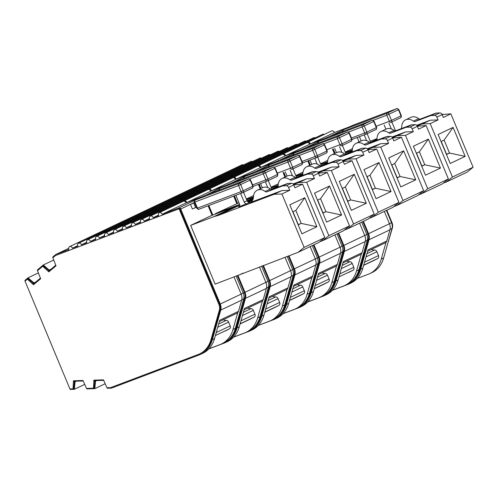 <?xml version="1.0" encoding="UTF-8"?>
<svg xmlns="http://www.w3.org/2000/svg" width="498" height="498" viewBox="0 0 498 498"><rect width="100%" height="100%" fill="white"/><g stroke="black" fill="none" stroke-linecap="round" stroke-linejoin="round"><path stroke-width="0.75" d="M225.308 330.977A4.133 3.193 -115.4 0 0 225.382 330.94A4.133 3.193 -115.4 0 0 225.451 330.909L229.528 328.817A2.484 1.917 -115.4 0 0 230.213 325.916L228.619 322.082A2.484 1.917 -115.4 0 0 226.31 320.376A8.273 6.381 64.6 0 1 223.204 319.735M250.027 319.249A4.133 3.193 -115.4 0 0 250.096 319.218A4.133 3.193 -115.4 0 0 250.164 319.181L254.241 317.089A2.484 1.917 -115.4 0 0 254.926 314.188L253.333 310.354A2.484 1.917 -115.4 0 0 251.023 308.648A8.273 6.381 64.6 0 1 247.917 308.007M274.74 307.527A4.133 3.193 -115.4 0 0 274.809 307.496A4.133 3.193 -115.4 0 0 274.877 307.459L278.955 305.367A2.484 1.917 -115.4 0 0 279.646 302.467L278.046 298.632A2.484 1.917 -115.4 0 0 275.743 296.926A8.273 6.381 64.6 0 1 272.63 296.285M299.454 295.8A4.133 3.193 -115.4 0 0 299.522 295.768A4.133 3.193 -115.4 0 0 299.597 295.737L303.668 293.639A2.484 1.917 -115.4 0 0 304.359 290.739L302.759 286.904A2.484 1.917 -115.4 0 0 300.456 285.205A8.273 6.381 64.6 0 1 297.343 284.557M324.167 284.078A4.133 3.193 -115.4 0 0 324.242 284.047A4.133 3.193 -115.4 0 0 324.31 284.009L328.387 281.918A2.484 1.917 -115.4 0 0 329.072 279.017L327.479 275.182A2.484 1.917 -115.4 0 0 325.169 273.477A8.273 6.381 64.6 0 1 322.063 272.836M348.88 272.35A4.133 3.193 -115.4 0 0 348.955 272.319A4.133 3.193 -115.4 0 0 349.023 272.288L353.101 270.19A2.484 1.917 -115.4 0 0 353.785 267.295L352.192 263.461A2.484 1.917 -115.4 0 0 349.882 261.755A8.273 6.381 64.6 0 1 346.776 261.108M373.6 260.628A4.133 3.193 -115.4 0 0 373.668 260.597A4.133 3.193 -115.4 0 0 373.737 260.56L377.814 258.468A2.484 1.917 -115.4 0 0 378.499 255.567L376.905 251.733A2.484 1.917 -115.4 0 0 374.602 250.027A8.273 6.381 64.6 0 1 371.489 249.386M363.92 252.965L363.696 253.084A4.133 3.193 64.6 0 0 363.92 252.965L359.313 269.213A32.252 24.888 64.6 0 1 355.591 277.056M262.409 159.516A2.484 1.917 64.6 0 1 262.739 159.298L286.742 147.912A2.484 1.917 64.6 0 1 288.336 148.018M262.739 159.298A2.484 1.917 64.6 0 1 264.332 159.404M253.438 162.908A2.484 1.917 64.6 0 1 253.775 162.69L277.778 151.305A2.484 1.917 64.6 0 1 279.366 151.411M253.775 162.69A2.484 1.917 64.6 0 1 255.368 162.796M271.373 156.123A2.484 1.917 64.6 0 1 271.703 155.911L295.706 144.52A2.484 1.917 64.6 0 1 297.3 144.632M271.703 155.911A2.484 1.917 64.6 0 1 273.296 156.017M244.474 166.301A2.484 1.917 64.6 0 1 244.811 166.083L268.814 154.697A2.484 1.917 64.6 0 1 270.402 154.803M244.811 166.083A2.484 1.917 64.6 0 1 246.404 166.189M280.337 152.737A2.484 1.917 64.6 0 1 280.673 152.519L304.67 141.133A2.484 1.917 64.6 0 1 306.264 141.239M280.673 152.519A2.484 1.917 64.6 0 1 282.26 152.625M235.51 169.687A2.484 1.917 64.6 0 1 235.847 169.469L259.844 158.084A2.484 1.917 64.6 0 1 261.438 158.196M235.847 169.469A2.484 1.917 64.6 0 1 237.434 169.581M289.301 149.344A2.484 1.917 64.6 0 1 289.637 149.126L313.64 137.741A2.484 1.917 64.6 0 1 315.228 137.846M289.637 149.126A2.484 1.917 64.6 0 1 291.23 149.232M441.066 141.538L444.123 140.087L449.52 153.054L446.364 154.268M446.532 154.187L441.234 141.457M405.652 119.825L410.881 117.341A10.028 7.738 64.6 0 1 418.631 118.636A2.484 1.917 -115.4 0 0 420.443 119.003L435.887 113.164A2.484 1.917 64.6 0 1 436.366 113.065L439.834 112.922L434.605 115.399L431.137 115.542A2.484 1.917 -115.4 0 0 430.658 115.642L415.214 121.481A2.484 1.917 64.6 0 1 413.402 121.12A10.028 7.738 -115.4 0 0 405.652 119.825A10.028 7.738 -115.4 0 0 401.749 126.604A8.273 6.381 64.6 0 1 401.444 128.565M391.328 128.926L388.919 123.137M391.839 121.948L395.344 130.376A2.484 1.917 -115.4 0 0 395.549 130.781M384.139 124.942L385.906 129.194M465.169 156.378L450.198 163.481L438.128 134.491L453.099 127.388L465.169 156.378L449.52 153.054L446.463 154.511M226.546 173.08A2.484 1.917 64.6 0 1 226.876 172.862L250.88 161.476A2.484 1.917 64.6 0 1 252.474 161.582M226.876 172.862A2.484 1.917 64.6 0 1 228.47 172.968M298.265 145.951A2.484 1.917 64.6 0 1 298.601 145.733L322.604 134.348A2.484 1.917 64.6 0 1 324.198 134.454M298.601 145.733A2.484 1.917 64.6 0 1 300.194 145.846M367.636 251.216L385.321 242.825A4.133 3.193 -115.4 0 0 386.031 242.321A4.133 3.193 -115.4 0 0 386.784 240.988L368.01 249.89L362.812 268.241L360.677 269.256L369.037 239.731A8.273 6.381 -115.4 0 0 368.545 233.674L363.409 221.342M332.384 290.297L347.492 284.588A33.08 25.529 -115.4 0 0 348.967 283.96L351.102 282.945A33.08 25.529 -115.4 0 0 362.812 268.241M434.605 115.399A2.484 1.917 64.6 0 1 436.87 117.111L438.035 119.912L430.166 120.242L416.702 125.334M442.05 114.515L450.871 113.83L443.264 117.435L442.1 114.627A2.484 1.917 -115.4 0 0 439.834 112.922M453.099 127.388L444.123 140.087M446.463 181.944L467.136 172.134L473.1 167.228L452.427 177.039L446.463 181.944L443.295 183.139M357.209 278.457L368.246 274.286A32.669 25.205 64.6 0 0 369.703 273.663A32.669 25.205 64.6 0 0 381.263 259.141L386.031 242.321M332.67 149.163L334.507 153.571M362.83 221.616L367.947 233.898A7.445 5.746 64.6 0 1 368.389 239.351L360.029 268.876A32.252 24.888 64.6 0 1 352.267 280.947M348.967 283.96A33.08 25.529 -115.4 0 0 360.677 269.256M384.319 211.42L389.455 223.751A8.273 6.381 64.6 0 1 389.946 229.808L386.784 240.988M370.699 142.254L376.949 139.291M376.762 140.162L375.554 140.735M417.162 125.919L422.329 123.965L430.197 123.635L452.427 177.039M438.035 119.912L430.197 123.635M422.329 123.965L430.166 120.242M443.002 114.154L442.081 114.59M450.871 113.83L473.1 167.228M386.411 210.43L391.534 222.737A7.856 6.063 64.6 0 1 392.001 228.495L383.641 258.014A32.669 25.205 64.6 0 1 372.081 272.537L369.703 273.663M219.506 176.36A2.484 1.917 -115.4 0 0 217.912 176.255L241.916 164.869A2.484 1.917 64.6 0 1 243.51 164.975M217.912 176.255A2.484 1.917 -115.4 0 0 217.582 176.473M325.991 138.021L310.422 143.91L334.426 132.524L349.988 126.635M310.422 143.91A2.484 1.917 -115.4 0 0 307.565 142.347L331.568 130.962A2.484 1.917 64.6 0 1 334.426 132.524M307.565 142.347A2.484 1.917 -115.4 0 0 307.235 142.565M335.086 153.297L333.268 148.939M370.263 141.227L377.017 138.668M352.466 148.647L345.195 152.095M345.413 152.612L352.323 149.998M357.247 137.492L359.089 141.911M386.834 210.231L391.945 222.513A7.445 5.746 64.6 0 1 392.393 227.966L388.409 241.356A4.133 3.193 64.6 0 0 388.633 241.237M194.793 188.088A2.484 1.917 -115.4 0 0 193.199 187.976L217.203 176.591A2.484 1.917 64.6 0 1 218.79 176.697M201.833 184.808A2.484 1.917 64.6 0 1 202.163 184.59L226.167 173.204A2.484 1.917 64.6 0 1 227.76 173.31M210.797 181.415A2.484 1.917 64.6 0 1 211.127 181.197L235.131 169.812A2.484 1.917 64.6 0 1 236.724 169.918M219.761 178.023A2.484 1.917 64.6 0 1 220.097 177.805L244.095 166.419A2.484 1.917 64.6 0 1 245.688 166.525M228.725 174.63A2.484 1.917 64.6 0 1 229.061 174.412L253.059 163.027A2.484 1.917 64.6 0 1 254.652 163.139M237.689 171.244A2.484 1.917 64.6 0 1 238.025 171.026L262.029 159.64A2.484 1.917 64.6 0 1 263.616 159.746M246.659 167.851A2.484 1.917 64.6 0 1 246.989 167.633L270.993 156.248A2.484 1.917 64.6 0 1 272.587 156.353M255.623 164.458A2.484 1.917 64.6 0 1 255.953 164.24L279.957 152.855A2.484 1.917 64.6 0 1 281.551 152.961M264.587 161.066A2.484 1.917 64.6 0 1 264.924 160.854L288.921 149.462A2.484 1.917 64.6 0 1 290.515 149.574M273.551 157.679A2.484 1.917 64.6 0 1 273.888 157.461L297.885 146.076A2.484 1.917 64.6 0 1 299.479 146.182M301.271 149.749L285.709 155.631A2.484 1.917 -115.4 0 0 282.852 154.069L306.855 142.683A2.484 1.917 64.6 0 1 309.712 144.246L325.275 138.357M332.533 149.213L334.37 153.639M338.92 264.836L338.982 264.805A4.133 3.193 64.6 0 0 339.2 264.687L334.6 280.934A32.252 24.888 64.6 0 1 330.877 288.778M238.025 171.026A2.484 1.917 64.6 0 1 239.619 171.131M229.061 174.412A2.484 1.917 64.6 0 1 230.655 174.524M246.989 167.633A2.484 1.917 64.6 0 1 248.583 167.739M220.097 177.805A2.484 1.917 64.6 0 1 221.685 177.911M255.953 164.24A2.484 1.917 64.6 0 1 257.547 164.346M211.127 181.197A2.484 1.917 64.6 0 1 212.721 181.303M264.924 160.854A2.484 1.917 64.6 0 1 266.511 160.96M416.347 153.266L419.409 151.809L424.806 164.782L421.644 165.996M421.818 165.915L416.521 153.185M380.939 131.547L386.162 129.069A10.028 7.738 64.6 0 1 393.918 130.364A2.484 1.917 -115.4 0 0 395.729 130.731L411.174 124.886A2.484 1.917 64.6 0 1 411.653 124.793L415.12 124.643L409.891 127.127L406.424 127.27A2.484 1.917 -115.4 0 0 405.945 127.37L390.5 133.209A2.484 1.917 64.6 0 1 388.689 132.842A10.028 7.738 -115.4 0 0 380.939 131.547A10.028 7.738 -115.4 0 0 377.036 138.326A8.273 6.381 64.6 0 1 376.731 140.293M366.615 140.654L364.2 134.858M367.126 133.676L370.63 142.098A2.484 1.917 -115.4 0 0 370.836 142.509M359.419 136.67L361.187 140.915M440.45 168.1L425.479 175.203L413.415 146.213L428.386 139.11L440.45 168.1L424.806 164.782L421.75 166.232M202.163 184.59A2.484 1.917 64.6 0 1 203.757 184.696M273.888 157.461A2.484 1.917 64.6 0 1 275.481 157.567M342.923 262.938L360.608 254.546A4.133 3.193 -115.4 0 0 361.311 254.042A4.133 3.193 -115.4 0 0 362.071 252.71L343.296 261.618L338.098 279.963L335.963 280.978L344.323 251.453A8.273 6.381 -115.4 0 0 343.825 245.396L338.696 233.07M307.671 302.025L322.779 296.31A33.08 25.529 -115.4 0 0 324.254 295.681L326.389 294.667A33.08 25.529 -115.4 0 0 338.098 279.963M409.891 127.127A2.484 1.917 64.6 0 1 412.157 128.833L413.321 131.64L405.453 131.964L391.988 137.062M417.33 126.237L426.157 125.552L418.55 129.163L417.38 126.355A2.484 1.917 -115.4 0 0 415.12 124.643M428.386 139.11L419.409 151.809M421.75 193.666L442.423 183.862L448.387 178.956L427.714 188.761L421.75 193.666L418.581 194.867M332.496 290.178L343.527 286.008A32.669 25.205 64.6 0 0 344.99 285.385A32.669 25.205 64.6 0 0 356.549 270.868L361.311 254.042M307.957 160.885L309.793 165.299M338.117 233.344L343.228 245.626A7.445 5.746 64.6 0 1 343.676 251.073L335.316 280.598A32.252 24.888 64.6 0 1 327.553 292.668M324.254 295.681A33.08 25.529 -115.4 0 0 335.963 280.978M359.606 223.148L364.741 235.479A8.273 6.381 64.6 0 1 365.233 241.536L362.071 252.71M345.986 153.975L352.229 151.012M352.049 151.884L350.841 152.456M392.449 137.641L397.609 135.686L405.478 135.363L427.714 188.761M413.321 131.64L405.478 135.363M397.609 135.686L405.453 131.964M418.289 125.882L417.368 126.318M426.157 125.552L448.387 178.956M361.697 222.158L366.814 234.465A7.856 6.063 64.6 0 1 367.287 240.217L358.927 269.742A32.669 25.205 64.6 0 1 347.361 284.258L344.99 285.385M193.199 187.976A2.484 1.917 -115.4 0 0 192.863 188.194M285.709 155.631L309.712 144.246M282.852 154.069A2.484 1.917 -115.4 0 0 282.515 154.287M310.372 165.025L308.555 160.661M345.55 152.948L352.298 150.396M327.746 160.368L320.482 163.817M320.7 164.34L327.603 161.726M170.073 199.81A2.484 1.917 -115.4 0 0 168.486 199.704L192.483 188.319A2.484 1.917 64.6 0 1 194.077 188.425M177.114 196.529A2.484 1.917 64.6 0 1 177.45 196.312L201.453 184.926A2.484 1.917 64.6 0 1 203.041 185.032M186.084 193.137A2.484 1.917 64.6 0 1 186.414 192.919L210.417 181.533A2.484 1.917 64.6 0 1 212.011 181.639M195.048 189.75A2.484 1.917 64.6 0 1 195.378 189.533L219.381 178.147A2.484 1.917 64.6 0 1 220.975 178.253M204.012 186.358A2.484 1.917 64.6 0 1 204.348 186.14L228.345 174.754A2.484 1.917 64.6 0 1 229.939 174.86M212.976 182.965A2.484 1.917 64.6 0 1 213.312 182.747L237.309 171.362A2.484 1.917 64.6 0 1 238.903 171.468M221.94 179.573A2.484 1.917 64.6 0 1 222.276 179.355L246.28 167.969A2.484 1.917 64.6 0 1 247.867 168.081M230.91 176.186A2.484 1.917 64.6 0 1 231.24 175.968L255.244 164.583A2.484 1.917 64.6 0 1 256.837 164.689M239.874 172.794A2.484 1.917 64.6 0 1 240.204 172.576L264.208 161.19A2.484 1.917 64.6 0 1 265.801 161.296M248.838 169.401A2.484 1.917 64.6 0 1 249.174 169.183L273.172 157.798A2.484 1.917 64.6 0 1 274.765 157.903M276.558 161.47L260.996 167.359A2.484 1.917 -115.4 0 0 258.138 165.797L282.136 154.405A2.484 1.917 64.6 0 1 284.993 155.974L300.562 150.085M307.814 160.941L309.656 165.361M314.487 276.415L314.263 276.533A4.133 3.193 64.6 0 0 314.487 276.415L309.887 292.662A32.252 24.888 64.6 0 1 306.164 300.506M213.312 182.747A2.484 1.917 64.6 0 1 214.906 182.853M204.348 186.14A2.484 1.917 64.6 0 1 205.935 186.246M222.276 179.355A2.484 1.917 64.6 0 1 223.87 179.467M195.378 189.533A2.484 1.917 64.6 0 1 196.971 189.638M231.24 175.968A2.484 1.917 64.6 0 1 232.834 176.074M186.414 192.919A2.484 1.917 64.6 0 1 188.007 193.031M240.204 172.576A2.484 1.917 64.6 0 1 241.798 172.681M391.633 164.987L394.696 163.537L400.093 176.504L396.931 177.718M397.105 177.637L391.808 164.906M356.219 143.275L361.448 140.791A10.028 7.738 64.6 0 1 369.205 142.086A2.484 1.917 -115.4 0 0 371.01 142.453L386.454 136.614A2.484 1.917 64.6 0 1 386.94 136.514L390.401 136.371L385.172 138.849L381.711 138.992A2.484 1.917 -115.4 0 0 381.225 139.091L365.781 144.93A2.484 1.917 64.6 0 1 363.976 144.563A10.028 7.738 -115.4 0 0 356.219 143.275A10.028 7.738 -115.4 0 0 352.316 150.047A8.273 6.381 64.6 0 1 352.011 152.014M341.902 152.376L339.487 146.586M342.406 145.397L345.917 153.826A2.484 1.917 -115.4 0 0 346.122 154.231M334.706 148.392L336.474 152.643M415.737 179.828L400.766 186.931L388.701 157.941L403.673 150.838L415.737 179.828L400.093 176.504L397.031 177.96M177.45 196.312A2.484 1.917 64.6 0 1 179.043 196.417M249.174 169.183A2.484 1.917 64.6 0 1 250.762 169.289M318.21 274.659L335.889 266.274A4.133 3.193 -115.4 0 0 336.598 265.77A4.133 3.193 -115.4 0 0 337.351 264.438L318.583 273.34L313.385 291.685L311.244 292.7L319.61 263.181A8.273 6.381 -115.4 0 0 319.112 257.124L313.977 244.792M282.957 313.746L298.059 308.032A33.08 25.529 -115.4 0 0 299.535 307.409L301.676 306.394A33.08 25.529 -115.4 0 0 313.385 291.685M385.172 138.849A2.484 1.917 64.6 0 1 387.438 140.561L388.608 143.362L380.74 143.692L367.275 148.784M392.617 137.965L401.438 137.274L393.837 140.884L392.667 138.077A2.484 1.917 -115.4 0 0 390.401 136.371M403.673 150.838L394.696 163.537M397.031 205.394L417.71 195.583L423.674 190.678L402.994 200.489L397.031 205.394L393.868 206.589M307.783 301.906L318.813 297.729A32.669 25.205 64.6 0 0 320.27 297.113A32.669 25.205 64.6 0 0 331.836 282.59L336.598 265.77M283.244 172.613L285.08 177.02M313.404 245.066L318.515 257.348A7.445 5.746 64.6 0 1 318.963 262.801L310.596 292.32A32.252 24.888 64.6 0 1 302.84 304.396M299.535 307.409A33.08 25.529 -115.4 0 0 311.244 292.7M334.893 234.869L340.022 247.201A8.273 6.381 64.6 0 1 340.52 253.258L337.351 264.438M321.272 165.703L327.516 162.74M327.335 163.612L326.128 164.184M367.729 149.363L372.896 147.414L380.765 147.084L402.994 200.489M388.608 143.362L380.765 147.084M372.896 147.414L380.74 143.692M393.569 137.604L392.654 138.039M401.438 137.274L423.674 190.678M336.978 233.879L342.101 246.186A7.856 6.063 64.6 0 1 342.574 251.944L334.208 281.463A32.669 25.205 64.6 0 1 322.648 295.986L320.27 297.113M168.486 199.704A2.484 1.917 -115.4 0 0 168.15 199.922M260.996 167.359L284.993 155.974M258.138 165.797A2.484 1.917 -115.4 0 0 257.802 166.008M285.653 176.746L283.841 172.383M320.837 164.67L327.584 162.118M303.033 172.096L295.768 175.545M295.98 176.062L302.89 173.447M145.36 211.532A2.484 1.917 -115.4 0 0 143.766 211.426L167.77 200.04A2.484 1.917 64.6 0 1 169.364 200.146M152.4 208.251A2.484 1.917 64.6 0 1 152.737 208.04L176.734 196.648A2.484 1.917 64.6 0 1 178.328 196.76M161.364 204.865A2.484 1.917 64.6 0 1 161.701 204.647L185.704 193.261A2.484 1.917 64.6 0 1 187.292 193.367M170.328 201.472A2.484 1.917 64.6 0 1 170.665 201.254L194.668 189.869A2.484 1.917 64.6 0 1 196.262 189.975M179.299 198.079A2.484 1.917 64.6 0 1 179.629 197.862L203.632 186.476A2.484 1.917 64.6 0 1 205.226 186.582M188.263 194.693A2.484 1.917 64.6 0 1 188.593 194.475L212.596 183.09A2.484 1.917 64.6 0 1 214.19 183.196M197.227 191.3A2.484 1.917 64.6 0 1 197.563 191.083L221.56 179.697A2.484 1.917 64.6 0 1 223.154 179.803M206.191 187.908A2.484 1.917 64.6 0 1 206.527 187.69L230.53 176.304A2.484 1.917 64.6 0 1 232.118 176.41M215.155 184.515A2.484 1.917 64.6 0 1 215.491 184.297L239.494 172.912A2.484 1.917 64.6 0 1 241.088 173.024M224.125 181.129A2.484 1.917 64.6 0 1 224.455 180.911L248.458 169.525A2.484 1.917 64.6 0 1 250.052 169.631M251.845 173.192L236.276 179.081A2.484 1.917 -115.4 0 0 233.425 177.518L257.422 166.133A2.484 1.917 64.6 0 1 260.28 167.695L275.848 161.806M283.101 172.663L284.943 177.089M289.774 288.137L289.55 288.255A4.133 3.193 64.6 0 0 289.774 288.137L285.173 304.384A32.252 24.888 64.6 0 1 281.451 312.227M188.593 194.475A2.484 1.917 64.6 0 1 190.186 194.581M179.629 197.862A2.484 1.917 64.6 0 1 181.222 197.974M197.563 191.083A2.484 1.917 64.6 0 1 199.15 191.188M170.665 201.254A2.484 1.917 64.6 0 1 172.258 201.36M206.527 187.69A2.484 1.917 64.6 0 1 208.12 187.796M161.701 204.647A2.484 1.917 64.6 0 1 163.294 204.753M215.491 184.297A2.484 1.917 64.6 0 1 217.084 184.409M366.92 176.715L369.977 175.259L375.38 188.232L372.218 189.445M372.392 189.358L367.088 176.634M331.506 154.996L336.735 152.519A10.028 7.738 64.6 0 1 344.492 153.807A2.484 1.917 -115.4 0 0 346.297 154.175L361.741 148.336A2.484 1.917 64.6 0 1 362.22 148.236L365.688 148.093L360.459 150.577L356.991 150.72A2.484 1.917 -115.4 0 0 356.512 150.813L341.068 156.658A2.484 1.917 64.6 0 1 339.263 156.291A10.028 7.738 -115.4 0 0 331.506 154.996A10.028 7.738 -115.4 0 0 327.603 161.775A8.273 6.381 64.6 0 1 327.298 163.742M317.182 164.103L314.773 158.308M317.693 157.119L321.204 165.548A2.484 1.917 -115.4 0 0 321.403 165.959M309.993 160.119L311.76 164.365M391.023 191.549L376.052 198.652L363.982 169.662L378.953 162.56L391.023 191.549L375.38 188.232L372.317 189.682M152.737 208.04A2.484 1.917 64.6 0 1 154.324 208.145M224.455 180.911A2.484 1.917 64.6 0 1 226.048 181.017M293.49 286.387L311.175 277.996A4.133 3.193 -115.4 0 0 311.885 277.492A4.133 3.193 -115.4 0 0 312.638 276.16L293.864 285.068L288.672 303.413L286.531 304.427L294.891 274.902A8.273 6.381 -115.4 0 0 294.399 268.845L288.958 255.779M258.244 325.474L273.346 319.76A33.08 25.529 -115.4 0 0 274.821 319.131L276.963 318.116A33.08 25.529 -115.4 0 0 288.672 303.413M360.459 150.577A2.484 1.917 64.6 0 1 362.725 152.282L363.895 155.09L356.026 155.413L342.562 160.512M367.904 149.686L376.725 149.002L369.124 152.606L367.954 149.805A2.484 1.917 -115.4 0 0 365.688 148.093M378.953 162.56L369.977 175.259M372.317 217.116L392.99 207.311L398.954 202.406L378.281 212.21L372.317 217.116L369.155 218.317M283.069 313.628L294.1 309.457A32.669 25.205 64.6 0 0 295.557 308.835A32.669 25.205 64.6 0 0 307.117 294.318L311.885 277.492M258.524 184.335L260.361 188.748M288.361 256.003L293.801 269.076A7.445 5.746 64.6 0 1 294.243 274.523L285.883 304.048A32.252 24.888 64.6 0 1 278.127 316.118M274.821 319.131A33.08 25.529 -115.4 0 0 286.531 304.427M310.179 246.597L315.309 258.929A8.273 6.381 64.6 0 1 315.807 264.986L312.638 276.16M296.553 177.425L302.803 174.462M302.622 175.333L301.408 175.906M343.016 161.091L348.183 159.136L356.051 158.806L378.281 212.21M363.895 155.09L356.051 158.806M348.183 159.136L356.026 155.413M368.856 149.325L367.935 149.767M376.725 149.002L398.954 202.406M312.265 245.607L317.388 257.914A7.856 6.063 64.6 0 1 317.861 263.666L309.495 293.191A32.669 25.205 64.6 0 1 297.935 307.708L295.557 308.835M143.766 211.426A2.484 1.917 -115.4 0 0 143.436 211.644M236.276 179.081L260.28 167.695M233.425 177.518A2.484 1.917 -115.4 0 0 233.089 177.736M260.94 188.474L259.122 184.111M296.123 176.398L302.871 173.846M278.32 183.818L271.049 187.267M271.267 187.783L278.177 185.175M120.647 223.26A2.484 1.917 -115.4 0 0 119.053 223.154L143.057 211.768A2.484 1.917 64.6 0 1 144.65 211.874M127.687 219.979A2.484 1.917 64.6 0 1 128.017 219.761L152.021 208.376A2.484 1.917 64.6 0 1 153.614 208.481M136.651 216.586A2.484 1.917 64.6 0 1 136.987 216.369L160.985 204.983A2.484 1.917 64.6 0 1 162.578 205.089M145.615 213.194A2.484 1.917 64.6 0 1 145.951 212.982L169.955 201.59A2.484 1.917 64.6 0 1 171.542 201.702M154.579 209.807A2.484 1.917 64.6 0 1 154.915 209.59L178.919 198.204A2.484 1.917 64.6 0 1 180.513 198.31M163.549 206.415A2.484 1.917 64.6 0 1 163.879 206.197L187.883 194.811A2.484 1.917 64.6 0 1 189.477 194.917M172.513 203.022A2.484 1.917 64.6 0 1 172.843 202.804L196.847 191.419A2.484 1.917 64.6 0 1 198.441 191.525M181.477 199.636A2.484 1.917 64.6 0 1 181.814 199.418L205.811 188.032A2.484 1.917 64.6 0 1 207.405 188.138M190.441 196.243A2.484 1.917 64.6 0 1 190.778 196.025L214.781 184.64A2.484 1.917 64.6 0 1 216.369 184.746M199.405 192.851A2.484 1.917 64.6 0 1 199.742 192.633L223.745 181.247A2.484 1.917 64.6 0 1 225.339 181.353M227.132 184.92L211.563 190.809A2.484 1.917 -115.4 0 0 208.706 189.24L232.709 177.854A2.484 1.917 64.6 0 1 235.566 179.423L251.129 173.534M258.387 184.391L260.23 188.81M264.774 300.008L264.836 299.983A4.133 3.193 64.6 0 0 265.061 299.858L260.454 316.112A32.252 24.888 64.6 0 1 256.731 323.955M163.879 206.197A2.484 1.917 64.6 0 1 165.473 206.303M154.915 209.59A2.484 1.917 64.6 0 1 156.509 209.695M172.843 202.804A2.484 1.917 64.6 0 1 174.437 202.916M145.951 212.982A2.484 1.917 64.6 0 1 147.545 213.088M181.814 199.418A2.484 1.917 64.6 0 1 183.401 199.524M136.987 216.369A2.484 1.917 64.6 0 1 138.575 216.474M190.778 196.025A2.484 1.917 64.6 0 1 192.371 196.131M342.207 188.437L345.263 186.987L350.667 199.953L347.504 201.167M347.672 201.086L342.375 188.356M306.793 166.724L312.022 164.24A10.028 7.738 64.6 0 1 319.772 165.535A2.484 1.917 -115.4 0 0 321.584 165.902L337.028 160.057A2.484 1.917 64.6 0 1 337.507 159.964L340.974 159.821L335.745 162.298L332.278 162.441A2.484 1.917 -115.4 0 0 331.799 162.541L316.355 168.38A2.484 1.917 64.6 0 1 314.549 168.013A10.028 7.738 -115.4 0 0 306.793 166.724A10.028 7.738 -115.4 0 0 302.89 173.497A8.273 6.381 64.6 0 1 302.585 175.464M292.469 175.825L290.06 170.036M292.98 168.847L296.484 177.276A2.484 1.917 -115.4 0 0 296.69 177.68M285.279 171.841L287.047 176.087M366.31 203.277L351.339 210.38L339.269 181.384L354.24 174.288L366.31 203.277L350.667 199.953L347.604 201.41M128.017 219.761A2.484 1.917 64.6 0 1 129.611 219.867M199.742 192.633A2.484 1.917 64.6 0 1 201.335 192.738M268.777 298.109L286.462 289.724A4.133 3.193 -115.4 0 0 287.172 289.22A4.133 3.193 -115.4 0 0 287.925 287.881L269.15 296.789L263.952 315.134L261.817 316.149L270.177 286.63A8.273 6.381 -115.4 0 0 269.686 280.573L263.386 265.446M233.525 337.196L248.633 331.481A33.08 25.529 -115.4 0 0 250.108 330.853L252.249 329.838A33.08 25.529 -115.4 0 0 263.952 315.134M335.745 162.298A2.484 1.917 64.6 0 1 338.011 164.004L339.182 166.811L331.307 167.141L317.842 172.233M343.19 161.414L352.011 160.723L344.404 164.334L343.24 161.526A2.484 1.917 -115.4 0 0 340.974 159.821M354.24 174.288L345.263 186.987M347.604 228.843L368.277 219.033L374.241 214.128L353.568 223.938L347.604 228.843L344.435 230.039M258.356 325.356L269.387 321.179A32.669 25.205 64.6 0 0 270.844 320.563A32.669 25.205 64.6 0 0 282.403 306.04L287.172 289.22M233.811 196.063L236.924 203.539M262.788 265.677L269.088 280.797A7.445 5.746 64.6 0 1 269.53 286.25L261.17 315.769A32.252 24.888 64.6 0 1 253.407 327.84M250.108 330.853A33.08 25.529 -115.4 0 0 261.817 316.149M285.024 257.267L290.595 270.651A8.273 6.381 64.6 0 1 291.093 276.707L287.925 287.881M271.84 189.153L278.089 186.19M277.903 187.061L276.695 187.634M318.303 172.812L323.47 170.858L331.338 170.534L353.568 223.938M339.182 166.811L331.338 170.534M323.47 170.858L331.307 167.141M344.143 161.053L343.222 161.489M352.011 160.723L374.241 214.128M287.184 256.445L292.675 269.636A7.856 6.063 64.6 0 1 293.141 275.394L284.781 304.913A32.669 25.205 64.6 0 1 273.221 319.436L270.844 320.563M119.053 223.154A2.484 1.917 -115.4 0 0 118.723 223.372M211.563 190.809L235.566 179.423M208.706 189.24A2.484 1.917 -115.4 0 0 208.376 189.458M237.521 203.315L234.409 195.832M271.41 188.12L278.158 185.567M253.607 195.546L246.336 198.988M246.554 199.511L253.463 196.897M95.933 234.981A2.484 1.917 -115.4 0 0 94.34 234.875L118.343 223.49A2.484 1.917 64.6 0 1 119.931 223.596M102.974 231.701A2.484 1.917 64.6 0 1 103.304 231.483L127.307 220.097A2.484 1.917 64.6 0 1 128.901 220.203M111.938 228.314A2.484 1.917 64.6 0 1 112.268 228.096L136.271 216.711A2.484 1.917 64.6 0 1 137.865 216.817M120.902 224.922A2.484 1.917 64.6 0 1 121.238 224.704L145.235 213.318A2.484 1.917 64.6 0 1 146.829 213.424M129.866 221.529A2.484 1.917 64.6 0 1 130.202 221.311L154.206 209.926A2.484 1.917 64.6 0 1 155.793 210.031M138.83 218.136A2.484 1.917 64.6 0 1 139.166 217.925L163.17 206.533A2.484 1.917 64.6 0 1 164.763 206.645M147.8 214.75A2.484 1.917 64.6 0 1 148.13 214.532L172.134 203.147A2.484 1.917 64.6 0 1 173.727 203.252M156.764 211.357A2.484 1.917 64.6 0 1 157.094 211.14L181.098 199.754A2.484 1.917 64.6 0 1 182.691 199.86M165.728 207.965A2.484 1.917 64.6 0 1 166.064 207.747L190.062 196.361A2.484 1.917 64.6 0 1 191.655 196.467M174.692 204.578A2.484 1.917 64.6 0 1 175.028 204.361L199.032 192.975A2.484 1.917 64.6 0 1 200.619 193.081M202.412 196.642L186.85 202.53A2.484 1.917 -115.4 0 0 183.992 200.968L207.996 189.582A2.484 1.917 64.6 0 1 210.853 191.145L226.416 185.256M233.674 196.112L236.787 203.595M240.061 311.736L240.123 311.704A4.133 3.193 64.6 0 0 240.341 311.586L235.741 327.833A32.252 24.888 64.6 0 1 232.018 335.677M139.166 217.925A2.484 1.917 64.6 0 1 140.76 218.031M130.202 221.311A2.484 1.917 64.6 0 1 131.796 221.417M148.13 214.532A2.484 1.917 64.6 0 1 149.724 214.638M121.238 224.704A2.484 1.917 64.6 0 1 122.825 224.81M157.094 211.14A2.484 1.917 64.6 0 1 158.688 211.245M112.268 228.096A2.484 1.917 64.6 0 1 113.861 228.202M166.064 207.747A2.484 1.917 64.6 0 1 167.652 207.859M317.487 200.165L320.55 198.708L325.947 211.681L322.791 212.889M322.959 212.808L317.662 200.078M282.08 178.446L287.302 175.968A10.028 7.738 64.6 0 1 295.059 177.257A2.484 1.917 -115.4 0 0 296.87 177.624L312.314 171.785A2.484 1.917 64.6 0 1 312.794 171.686L316.261 171.542L311.032 174.026L307.565 174.169A2.484 1.917 -115.4 0 0 307.085 174.263L291.641 180.108A2.484 1.917 64.6 0 1 289.83 179.741A10.028 7.738 -115.4 0 0 282.08 178.446A10.028 7.738 -115.4 0 0 278.177 185.225A8.273 6.381 64.6 0 1 277.872 187.186M267.756 187.553L265.341 181.758M268.266 180.569L271.771 188.997A2.484 1.917 -115.4 0 0 271.976 189.408M260.56 183.569L262.328 187.814M341.591 214.999L326.62 222.102L314.555 193.112L329.527 186.009L341.591 214.999L325.947 211.681L322.891 213.132M103.304 231.483A2.484 1.917 64.6 0 1 104.897 231.595M175.028 204.361A2.484 1.917 64.6 0 1 176.622 204.466M244.064 309.837L261.749 301.446A4.133 3.193 -115.4 0 0 262.452 300.941A4.133 3.193 -115.4 0 0 263.212 299.609L244.437 308.517L239.239 326.862L237.104 327.877L245.464 298.352A8.273 6.381 -115.4 0 0 244.966 292.295L237.976 275.5M208.811 348.917L223.919 343.209A33.08 25.529 -115.4 0 0 225.395 342.58L227.53 341.566A33.08 25.529 -115.4 0 0 239.239 326.862M311.032 174.026A2.484 1.917 64.6 0 1 313.298 175.732L314.462 178.539L306.594 178.863L293.129 183.955M318.477 173.136L327.298 172.451L319.691 176.055L318.521 173.248A2.484 1.917 -115.4 0 0 316.261 171.542M329.527 186.009L320.55 198.708M322.891 240.565L343.564 230.761L349.528 225.855L328.854 235.66L322.891 240.565L319.722 241.76M233.637 337.078L244.674 332.907A32.669 25.205 64.6 0 0 246.13 332.284A32.669 25.205 64.6 0 0 257.69 317.768L262.452 300.941M208.245 205.73L212.21 215.267M237.378 275.724L244.369 292.525A7.445 5.746 64.6 0 1 244.817 297.972L236.457 327.497A32.252 24.888 64.6 0 1 228.694 339.568M225.395 342.58A33.08 25.529 -115.4 0 0 237.104 327.877M259.452 266.934L265.882 282.378A8.273 6.381 64.6 0 1 266.374 288.435L263.212 299.609M238.959 202.773L215.373 213.679L239.6 204.448M247.126 200.875L253.37 197.911M238.853 204.796L239.625 204.603M253.189 198.783L247.506 201.478M293.59 184.54L298.75 182.585L306.625 182.256L328.854 235.66M314.462 178.539L306.625 182.256M298.75 182.585L306.594 178.863M319.43 172.775L318.508 173.211M247.842 201.839L252.741 199.991M327.298 172.451L349.528 225.855M261.612 266.119L267.961 281.364A7.856 6.063 64.6 0 1 268.428 287.116L260.068 316.641A32.669 25.205 64.6 0 1 248.502 331.158L246.13 332.284M94.34 234.875A2.484 1.917 -115.4 0 0 94.004 235.093M186.85 202.53L210.853 191.145M183.992 200.968A2.484 1.917 -115.4 0 0 183.656 201.186M212.808 215.036L208.843 205.506M246.691 199.847L253.445 197.295M215.373 213.679L215.516 214.016M194.693 200.42L178.869 207.927L162.136 214.258A2.484 1.917 -115.4 0 0 159.279 212.69A2.484 1.917 -115.4 0 0 158.551 215.609L153.166 217.645A2.484 1.917 64.6 0 0 150.315 216.082A2.484 1.917 64.6 0 0 149.581 219.002L144.202 221.037A2.484 1.917 64.6 0 0 141.345 219.475A2.484 1.917 64.6 0 0 140.617 222.394L135.238 224.43A2.484 1.917 64.6 0 0 132.381 222.867A2.484 1.917 64.6 0 0 131.653 225.787L126.274 227.816A2.484 1.917 64.6 0 0 123.417 226.254A2.484 1.917 64.6 0 0 122.689 229.173L117.31 231.209A2.484 1.917 64.6 0 0 114.453 229.646A2.484 1.917 64.6 0 0 113.725 232.566L108.34 234.602A2.484 1.917 64.6 0 0 105.489 233.039A2.484 1.917 64.6 0 0 104.754 235.959L99.376 237.994A2.484 1.917 64.6 0 0 96.519 236.426A2.484 1.917 64.6 0 0 95.79 239.351L90.412 241.381A2.484 1.917 64.6 0 0 87.555 239.818A2.484 1.917 64.6 0 0 86.826 242.738L81.448 244.773A2.484 1.917 64.6 0 0 78.591 243.211A2.484 1.917 64.6 0 0 77.862 246.13L72.484 248.166A2.484 1.917 -115.4 0 0 69.627 246.603L93.624 235.218A2.484 1.917 64.6 0 1 95.218 235.324M78.591 243.211L102.594 231.825A2.484 1.917 64.6 0 1 104.182 231.931M87.555 239.818L111.558 228.433A2.484 1.917 64.6 0 1 113.152 228.538M96.519 236.426L120.522 225.04A2.484 1.917 64.6 0 1 122.116 225.146M105.489 233.039L129.486 221.654A2.484 1.917 64.6 0 1 131.08 221.759M114.453 229.646L138.45 218.261A2.484 1.917 64.6 0 1 140.044 218.367M123.417 226.254L147.42 214.868A2.484 1.917 64.6 0 1 149.008 214.974M132.381 222.867L156.384 211.476A2.484 1.917 64.6 0 1 157.978 211.588M141.345 219.475L165.348 208.089A2.484 1.917 64.6 0 1 166.942 208.195M150.315 216.082L174.312 204.697A2.484 1.917 64.6 0 1 175.906 204.803M159.279 212.69L183.276 201.304A2.484 1.917 64.6 0 1 186.134 202.867L201.702 196.984M208.102 205.786L212.073 215.317M86.677 388.421L86.907 388.901L94.813 388.652L105.034 383.802M96.612 380.547L95.523 381.063L95.429 380.584L103.559 380.329M94.813 388.652L95.523 381.063M55.658 265.316L49.576 270.426L43.326 264.955L53.647 260.062M43.326 264.955L37.387 269.941L37.605 270.563M117.31 231.209L122.539 228.731M49.302 270.016L51.057 269.181M108.34 234.602L113.575 232.118M126.274 227.816L131.503 225.339M99.376 237.994L104.611 235.51M135.238 224.43L140.467 221.946M90.412 241.381L95.641 238.903M144.202 221.037L149.437 218.554M292.774 211.887L295.837 210.436L301.234 223.403L298.072 224.617M298.246 224.536L292.949 211.806M81.448 244.773L86.677 242.289M107.114 387.761L107.338 388.241L111.446 388.123L199.2 354.931A33.08 25.529 -115.4 0 0 200.675 354.302A33.08 25.529 -115.4 0 0 212.385 339.599L220.751 310.08A8.273 6.381 -115.4 0 0 220.253 304.023L180.699 208.998L194.457 202.474M257.36 190.168L262.589 187.69A10.028 7.738 64.6 0 1 270.346 188.985A2.484 1.917 -115.4 0 0 272.151 189.352L287.595 183.507A2.484 1.917 64.6 0 1 288.081 183.413L291.542 183.27L286.313 185.748L282.852 185.891A2.484 1.917 -115.4 0 0 282.372 185.991L266.922 191.83A2.484 1.917 64.6 0 1 265.117 191.462A10.028 7.738 -115.4 0 0 257.36 190.168A10.028 7.738 -115.4 0 0 253.457 196.947A8.273 6.381 64.6 0 1 250.239 202.537A8.273 6.381 64.6 0 1 249.871 202.698L250.6 202.35M243.547 192.296L247.058 200.725A2.484 1.917 -115.4 0 0 249.803 202.331L246.952 203.688A2.484 1.917 64.6 0 1 244.207 202.076L240.627 193.485M235.847 195.291L239.426 203.881A2.484 1.917 64.6 0 1 238.698 206.801A2.484 1.917 64.6 0 1 238.586 206.851L238.803 206.751M316.877 226.727L301.906 233.83L289.842 204.834L304.813 197.731L316.877 226.727L301.234 223.403L298.171 224.853M70.075 388.95L70.274 389.43L74.37 389.299L75.08 381.711L76.169 381.194M75.08 381.711L74.986 381.231L83.116 380.976M35.713 282.073L33.951 282.908L27.981 277.847L24.9 280.43L25.149 281.028M40.313 278.208L34.231 283.312L33.951 282.908M153.166 217.645L158.401 215.167M106.946 387.768L110.494 387.668L198.173 354.508A32.252 24.888 64.6 0 0 199.611 353.897A32.252 24.888 64.6 0 0 211.028 339.561L219.388 310.036A7.445 5.746 64.6 0 0 218.946 304.583L179.392 209.565A0.828 0.641 64.6 0 0 178.477 209.029L55.496 255.542L52.844 257.79L56.006 265.832L48.829 271.858L42.722 266.268L37.487 270.663L40.662 278.718L33.484 284.744L27.371 279.16L25.031 281.127L69.913 388.957L73.038 388.857L73.461 380.796L83.023 380.491L86.509 388.428L93.475 388.21L93.904 380.148L103.466 379.843L106.946 387.768M219.35 321.559L237.029 313.174A4.133 3.193 -115.4 0 0 237.739 312.669A4.133 3.193 -115.4 0 0 238.498 311.331L219.724 320.239L214.526 338.584L212.385 339.599M200.675 354.302L202.817 353.287A33.08 25.529 -115.4 0 0 214.526 338.584M286.313 185.748A2.484 1.917 64.6 0 1 288.579 187.453L289.749 190.261L281.88 190.591L249.871 202.698M293.758 184.864L302.585 184.173L294.978 187.783L293.808 184.976A2.484 1.917 -115.4 0 0 291.542 183.27M246.952 203.688L238.586 206.851M304.813 197.731L295.837 210.436M298.171 252.293L318.851 242.482L324.814 237.577L304.135 247.388L298.171 252.293L215.111 284.146L190.659 225.407L214.14 216.524L234.813 206.714L238.386 205.805L217.713 215.615L274.037 194.307L281.905 193.983L304.135 247.388M208.923 348.805L219.954 344.628A32.669 25.205 64.6 0 0 221.411 344.012A32.669 25.205 64.6 0 0 232.977 329.489L237.739 312.669M74.37 389.299L84.598 384.45M38.302 272.948L27.981 277.847M69.627 246.603A2.484 1.917 -115.4 0 0 68.898 249.523L55.813 254.472L52.738 257.068L52.956 257.69M72.484 248.166L77.713 245.682M94.122 381.287L94.838 380.951L94.19 387.867L93.475 388.21M74.239 380.771L74.395 381.599L73.685 381.935M74.395 381.599L73.748 388.521L73.038 388.857M32.824 283.773L33.534 283.437L28.087 278.818L27.371 279.16M33.534 283.437L34.082 284.24M48.169 270.887L48.879 270.545L43.432 265.932L42.722 266.268M48.879 270.545L49.433 271.354M199.611 353.897L200.327 353.555A32.252 24.888 64.6 0 0 211.737 339.219L220.104 309.7A7.445 5.746 64.6 0 0 219.655 304.247L180.102 209.228A0.828 0.641 64.6 0 0 179.187 208.687L55.496 255.542M94.676 380.123L94.838 380.951M234.041 276.988L241.169 294.1A8.273 6.381 64.6 0 1 241.661 300.157L238.498 311.331M194.544 202.692L190.441 204.379L192.346 208.955L196.449 207.268M214.14 216.524L217.713 215.615M289.749 190.261L281.905 193.983M274.037 194.307L281.88 190.591M243.186 273.091L238.592 275.269M294.71 184.503L293.795 184.939M238.386 205.805L239.644 205.332M248.185 202.101L252.474 200.476M302.585 184.173L324.814 237.577M236.201 276.172L243.242 293.085A7.856 6.063 64.6 0 1 243.715 298.837L235.355 328.363A32.669 25.205 64.6 0 1 223.789 342.885L221.411 344.012M55.813 254.472L68.656 248.378M162.136 214.258L186.134 202.867M178.869 207.927A1.656 1.276 64.6 0 1 180.699 208.998M190.659 225.407L211.333 215.597L234.813 206.714M226.31 320.376L218.653 324.005M251.023 308.648L243.366 312.283M275.743 296.926L268.086 300.555M300.456 285.205L292.799 288.834M325.169 273.477L317.512 277.112M349.882 261.755L342.226 265.384M374.602 250.027L366.945 253.663M363.683 265.173L377.814 258.468M373.737 260.56L363.627 265.359L373.668 260.597M373.108 120.373L386.84 115.181L398.823 109.585L401.363 115.685L401.033 115.872L398.493 109.765A1.656 1.276 -115.4 0 0 396.663 108.695A1.656 1.052 -110.7 0 1 396.713 108.67A1.656 1.052 -110.7 0 1 396.987 108.626M391.111 122.29L400.473 117.845A1.656 1.276 -115.4 0 0 400.548 117.814A1.656 1.276 -115.4 0 0 401.033 115.872L391.528 120.379L388.988 114.279A1.656 1.276 64.6 0 0 387.158 113.202L396.663 108.695L353.032 125.197A1.656 1.276 -115.4 0 0 352.958 125.228L343.452 129.735A1.656 1.276 64.6 0 1 343.527 129.704L387.158 113.202A1.656 1.052 -110.7 0 0 386.84 115.181L389.38 121.282L376.177 126.274M401.363 115.685C401.232 118.698 400.398 117.422 400.548 117.814L390.918 122.377A1.656 1.052 -110.7 0 0 390.967 122.359A1.656 1.276 64.6 0 0 391.042 122.327A1.656 1.276 64.6 0 0 391.528 120.379L389.38 121.282A1.656 1.052 -110.7 0 0 390.918 122.377L390.868 122.396M364.524 262.197L378.499 255.567M366.03 256.893L376.905 251.733M352.889 125.266A1.656 1.276 -115.4 0 1 352.958 125.228L353.082 125.172A1.656 1.052 -110.7 0 0 353.032 125.197L343.527 129.704A1.656 1.052 69.3 0 0 343.091 131.329M398.823 109.585C396.066 107.381 397.08 109.205 396.713 108.67L353.082 125.172A1.656 1.052 -110.7 0 1 353.132 125.16M413.402 121.12L418.631 118.636M415.214 121.481L420.443 119.003M435.887 113.164L430.658 115.642M431.137 115.542L436.366 113.065M394.603 130.731L395.344 130.376M442.1 114.627L436.87 117.111M367.947 233.898L366.808 234.44M368.389 239.351L367.387 239.831M360.029 268.876L359.313 269.213M369.037 239.731L389.946 229.808M391.945 222.513L389.442 223.727M390.046 229.422L392.001 228.495M383.641 258.014L381.263 259.141M389.455 223.751L368.545 233.674M342.979 130.071L329.471 136.483M338.97 276.894L353.101 270.19M348.388 132.101L362.127 126.903L374.11 121.307L376.65 127.413L376.32 127.594L373.78 121.493A1.656 1.276 -115.4 0 0 371.95 120.416A1.656 1.052 -110.7 0 1 372 120.398A1.656 1.052 -110.7 0 1 372.267 120.354M366.397 134.012L375.76 129.573A1.656 1.276 -115.4 0 0 375.834 129.542A1.656 1.276 -115.4 0 0 376.32 127.594L366.814 132.107L364.275 126A1.656 1.276 64.6 0 0 362.444 124.93L371.95 120.416L328.319 136.919A1.656 1.276 -115.4 0 0 328.244 136.95L318.739 141.463A1.656 1.276 64.6 0 1 318.813 141.432L362.444 124.93A1.656 1.052 -110.7 0 0 362.127 126.903L364.667 133.01L351.464 138.002M376.65 127.413C376.519 130.426 375.685 129.144 375.834 129.542L366.204 134.105A1.656 1.052 -110.7 0 0 366.254 134.08A1.656 1.276 64.6 0 0 366.329 134.049A1.656 1.276 64.6 0 0 366.814 132.107L364.667 133.01A1.656 1.052 -110.7 0 0 366.204 134.105L352.03 139.465L366.148 134.118M339.81 273.925L353.785 267.295M341.311 268.621L352.192 263.461M328.17 136.987A1.656 1.276 -115.4 0 1 328.244 136.95L328.369 136.9A1.656 1.052 -110.7 0 0 328.319 136.919L318.813 141.432A1.656 1.052 69.3 0 0 318.378 143.057M374.11 121.307C371.346 119.103 372.361 120.927 372 120.398L328.369 136.9A1.656 1.052 -110.7 0 1 328.419 136.882M388.689 132.842L393.918 130.364M390.5 133.209L395.729 130.731M411.174 124.886L405.945 127.37M406.424 127.27L411.653 124.793M369.883 142.453L370.63 142.098M417.38 126.355L412.157 128.833M343.228 245.626L342.095 246.161M343.676 251.073L342.674 251.552M335.316 280.598L334.6 280.934M344.323 251.453L365.233 241.536M366.814 234.465L364.729 235.454M365.333 241.144L367.287 240.217M358.927 269.742L356.549 270.868M364.741 235.479L343.825 245.396M318.266 141.799L304.757 148.205M314.25 288.622L328.387 281.918M324.31 284.009L314.201 288.803L324.242 284.047M323.675 143.822L337.414 138.631L349.397 133.034L351.937 139.135L351.6 139.322L349.061 133.215A1.656 1.276 -115.4 0 0 347.231 132.144A1.656 1.052 -110.7 0 1 347.28 132.119A1.656 1.052 -110.7 0 1 347.554 132.076M341.684 145.74L351.04 141.295A1.656 1.276 -115.4 0 0 351.115 141.264A1.656 1.276 -115.4 0 0 351.6 139.322L342.095 143.829L339.555 137.728A1.656 1.276 64.6 0 0 337.725 136.651L347.231 132.144L303.599 148.647A1.656 1.276 -115.4 0 0 303.525 148.678L294.019 153.185A1.656 1.276 64.6 0 1 294.094 153.154L337.725 136.651A1.656 1.052 -110.7 0 0 337.414 138.631L339.953 144.731L326.75 149.724M351.937 139.135C351.8 142.148 350.972 140.872 351.115 141.264L341.485 145.827A1.656 1.052 -110.7 0 0 341.535 145.808A1.656 1.276 64.6 0 0 341.609 145.777A1.656 1.276 64.6 0 0 342.095 143.829L339.953 144.731A1.656 1.052 -110.7 0 0 341.485 145.827L341.435 145.846M315.097 285.647L329.072 279.017M316.597 280.343L327.479 275.182M303.456 148.715A1.656 1.276 -115.4 0 1 303.525 148.678L303.649 148.622A1.656 1.052 -110.7 0 0 303.599 148.647L294.094 153.154A1.656 1.052 69.3 0 0 293.664 154.778M349.397 133.034C346.633 130.831 347.648 132.649 347.28 132.119L303.649 148.622A1.656 1.052 -110.7 0 1 303.705 148.609M363.976 144.563L369.205 142.086M365.781 144.93L371.01 142.453M386.454 136.614L381.225 139.091M381.711 138.992L386.94 136.514M345.17 154.181L345.917 153.826M392.667 138.077L387.438 140.561M318.515 257.348L315.302 258.904M318.963 262.801L317.954 263.274M310.596 292.32L309.887 292.662M319.61 263.181L340.52 253.258M342.101 246.186L340.016 247.176M340.62 252.866L342.574 251.944M334.208 281.463L331.836 282.59M340.022 247.201L319.112 257.124M293.552 153.521L280.044 159.926M289.537 300.344L303.668 293.639M299.597 295.737L289.487 300.531L299.522 295.768M298.962 155.55L312.694 150.352L324.677 144.756L327.223 150.863L326.887 151.043L324.347 144.943A1.656 1.276 -115.4 0 0 322.517 143.866A1.656 1.052 -110.7 0 1 322.567 143.847A1.656 1.052 -110.7 0 1 322.841 143.804M316.965 157.461L326.327 153.023A1.656 1.276 -115.4 0 0 326.402 152.992A1.656 1.276 -115.4 0 0 326.887 151.043L317.382 155.55L314.842 149.45A1.656 1.276 64.6 0 0 313.012 148.379L322.517 143.866L278.886 160.368A1.656 1.276 -115.4 0 0 278.812 160.4L269.306 164.913A1.656 1.276 64.6 0 1 269.381 164.882L313.012 148.379A1.656 1.052 -110.7 0 0 312.694 150.352L315.234 156.459L302.031 161.452M327.223 150.863C327.086 153.876 326.252 152.593 326.402 152.992L316.772 157.555A1.656 1.052 -110.7 0 0 316.821 157.53A1.656 1.276 64.6 0 0 316.896 157.499A1.656 1.276 64.6 0 0 317.382 155.55L315.234 156.459A1.656 1.052 -110.7 0 0 316.772 157.555L302.603 162.914L316.722 157.567M290.378 297.374L304.359 290.739M291.884 292.065L302.759 286.904M278.743 160.437A1.656 1.276 -115.4 0 1 278.812 160.4L278.936 160.35A1.656 1.052 -110.7 0 0 278.886 160.368L269.381 164.882A1.656 1.052 69.3 0 0 268.945 166.5M324.677 144.756C321.92 142.553 322.934 144.376 322.567 143.847L278.936 160.35A1.656 1.052 -110.7 0 1 278.986 160.331M339.263 156.291L344.492 153.807M341.068 156.658L346.297 154.175M361.741 148.336L356.512 150.813M356.991 150.72L362.22 148.236M320.457 165.902L321.204 165.548M367.954 149.805L362.725 152.282M293.801 269.076L292.662 269.611M294.243 274.523L293.241 275.002M285.883 304.048L285.173 304.384M294.891 274.902L315.807 264.986M315.906 264.594L317.861 263.666M309.495 293.191L307.117 294.318M315.309 258.929L294.399 268.845M268.833 165.249L255.331 171.654M264.824 312.072L278.955 305.367M274.877 307.459L264.774 312.252L274.809 307.496M274.249 167.272L287.981 162.08L299.964 156.484L302.504 162.585L302.174 162.771L299.634 156.665A1.656 1.276 -115.4 0 0 297.804 155.594A1.656 1.052 -110.7 0 1 297.854 155.569A1.656 1.052 -110.7 0 1 298.128 155.525M292.251 169.189L301.614 164.745A1.656 1.276 -115.4 0 0 301.688 164.714A1.656 1.276 -115.4 0 0 302.174 162.771L292.668 167.278L290.129 161.171A1.656 1.276 64.6 0 0 288.298 160.101L297.804 155.594L254.173 172.096A1.656 1.276 -115.4 0 0 254.098 172.127L244.593 176.634A1.656 1.276 64.6 0 1 244.667 176.603L288.298 160.101A1.656 1.052 -110.7 0 0 287.981 162.08L290.521 168.181L277.318 173.173M302.504 162.585C302.373 165.597 301.539 164.321 301.688 164.714L292.058 169.276A1.656 1.052 -110.7 0 0 292.108 169.258A1.656 1.276 64.6 0 0 292.183 169.227A1.656 1.276 64.6 0 0 292.668 167.278L290.521 168.181A1.656 1.052 -110.7 0 0 292.058 169.276L292.009 169.295M265.664 309.096L279.646 302.467M267.171 303.792L278.046 298.632M254.03 172.165A1.656 1.276 -115.4 0 1 254.098 172.127L254.223 172.071A1.656 1.052 -110.7 0 0 254.173 172.096L244.667 176.603A1.656 1.052 69.3 0 0 244.232 178.228M299.964 156.484C297.206 154.28 298.221 156.098 297.854 155.569L254.223 172.071A1.656 1.052 -110.7 0 1 254.273 172.053M314.549 168.013L319.772 165.535M316.355 168.38L321.584 165.902M337.028 160.057L331.799 162.541M332.278 162.441L337.507 159.964M295.744 177.63L296.484 177.276M343.24 161.526L338.011 164.004M269.088 280.797L267.949 281.339M269.53 286.25L268.528 286.724M261.17 315.769L260.454 316.112M270.177 286.63L291.093 276.707M292.675 269.636L290.583 270.626M291.187 276.315L293.141 275.394M284.781 304.913L282.403 306.04M290.595 270.651L269.686 280.573M244.12 176.971L230.611 183.376M240.111 323.793L254.241 317.089M250.164 319.181L240.055 323.98L250.096 319.218M249.529 179L263.268 173.802L275.251 168.206L277.791 174.306L277.461 174.493L274.921 168.392A1.656 1.276 -115.4 0 0 273.091 167.316A1.656 1.052 -110.7 0 1 273.141 167.297A1.656 1.052 -110.7 0 1 273.408 167.253M267.538 180.911L276.9 176.473A1.656 1.276 -115.4 0 0 276.975 176.441A1.656 1.276 -115.4 0 0 277.461 174.493L267.955 179L265.415 172.899A1.656 1.276 64.6 0 0 263.585 171.822L273.091 167.316L229.46 183.818A1.656 1.276 -115.4 0 0 229.385 183.849L219.879 188.356A1.656 1.276 64.6 0 1 219.954 188.325L263.585 171.822A1.656 1.052 -110.7 0 0 263.268 173.802L265.808 179.903L252.604 184.901M277.791 174.306C277.66 177.325 276.826 176.043 276.975 176.441L267.345 181.004A1.656 1.052 -110.7 0 0 267.395 180.979A1.656 1.276 64.6 0 0 267.47 180.948A1.656 1.276 64.6 0 0 267.955 179L265.808 179.903A1.656 1.052 -110.7 0 0 267.345 181.004L253.177 186.358L267.289 181.017M240.951 320.824L254.926 314.188M242.451 315.514L253.333 310.354M229.31 183.887A1.656 1.276 -115.4 0 1 229.385 183.849L229.51 183.799A1.656 1.052 -110.7 0 0 229.46 183.818L219.954 188.325A1.656 1.052 69.3 0 0 219.518 189.95M275.251 168.206C272.487 166.002 273.508 167.826 273.141 167.297L229.51 183.799A1.656 1.052 -110.7 0 1 229.559 183.781M289.83 179.741L295.059 177.257M291.641 180.108L296.87 177.624M312.314 171.785L307.085 174.263M307.565 174.169L312.794 171.686M271.024 189.352L271.771 188.997M318.521 173.248L313.298 175.732M244.369 292.525L241.156 294.075M244.817 297.972L243.815 298.451M236.457 327.497L235.741 327.833M245.464 298.352L266.374 288.435M267.961 281.364L244.966 292.295M266.474 288.043L268.428 287.116M260.068 316.641L257.69 317.768M219.406 188.698L205.898 195.104M215.397 335.515L229.528 328.817M242.825 192.639L252.187 188.194A1.656 1.276 -115.4 0 0 252.256 188.163A1.656 1.276 -115.4 0 0 252.747 186.215L243.242 190.728L240.696 184.621A1.656 1.276 64.6 0 0 238.866 183.55L248.371 179.043L204.74 195.54A1.656 1.276 -115.4 0 0 204.672 195.577L195.16 200.084A1.656 1.276 64.6 0 1 195.235 200.053L238.866 183.55A1.656 1.052 -110.7 0 0 238.554 185.524L241.094 191.63L197.463 208.133L194.923 202.026L238.554 185.524L250.538 179.934L253.077 186.034L252.747 186.215L250.201 180.114A1.656 1.276 -115.4 0 0 248.371 179.043A1.656 1.052 -110.7 0 1 248.421 179.019A1.656 1.052 -110.7 0 1 248.695 178.975M253.077 186.034C252.94 189.047 252.113 187.771 252.256 188.163L242.626 192.726A1.656 1.052 -110.7 0 0 242.682 192.707A1.656 1.276 64.6 0 0 242.75 192.676A1.656 1.276 64.6 0 0 243.242 190.728L241.094 191.63A1.656 1.052 -110.7 0 0 242.626 192.726L199.001 209.228A1.656 1.052 -110.7 0 1 197.463 208.133L196.884 208.32C199.648 210.523 198.634 208.699 199.001 209.228A1.656 1.052 -110.7 0 0 199.051 209.21L242.576 192.745M216.238 332.546L230.213 325.916M217.738 327.242L228.619 322.082M204.597 195.614A1.656 1.276 -115.4 0 1 204.672 195.577L204.79 195.521A1.656 1.052 -110.7 0 0 204.74 195.54L195.235 200.053A1.656 1.052 69.3 0 0 194.923 202.026L194.345 202.213L196.884 208.32M250.538 179.934C247.774 177.73 248.788 179.548 248.421 179.019L204.79 195.521A1.656 1.052 -110.7 0 1 204.846 195.502M265.117 191.462L270.346 188.985M266.922 191.83L272.151 189.352M287.595 183.507L282.372 185.991M282.852 185.891L288.081 183.413M244.207 202.076L247.058 200.725M293.808 184.976L288.579 187.453M179.187 208.687L178.477 209.029M180.102 209.228L179.392 209.565M219.655 304.247L218.946 304.583M220.104 309.7L219.388 310.036M211.737 339.219L211.028 339.561M220.751 310.08L241.661 300.157M193.66 203.022L195.565 207.598M241.76 299.765L243.715 298.837M235.355 328.363L232.977 329.489M241.169 294.1L220.253 304.023M343.452 129.735C343.626 130.221 342.823 128.658 342.63 131.864M318.739 141.463C318.907 141.949 318.11 140.386 317.917 143.592M294.019 153.185C294.194 153.67 293.39 152.108 293.204 155.314M269.306 164.913C269.48 165.398 268.677 163.836 268.49 167.042M244.593 176.634C244.767 177.12 243.964 175.557 243.777 178.763M219.879 188.356C220.048 188.848 219.251 187.285 219.058 190.491M195.16 200.084C195.334 200.57 194.531 199.007 194.345 202.213"/></g></svg>
